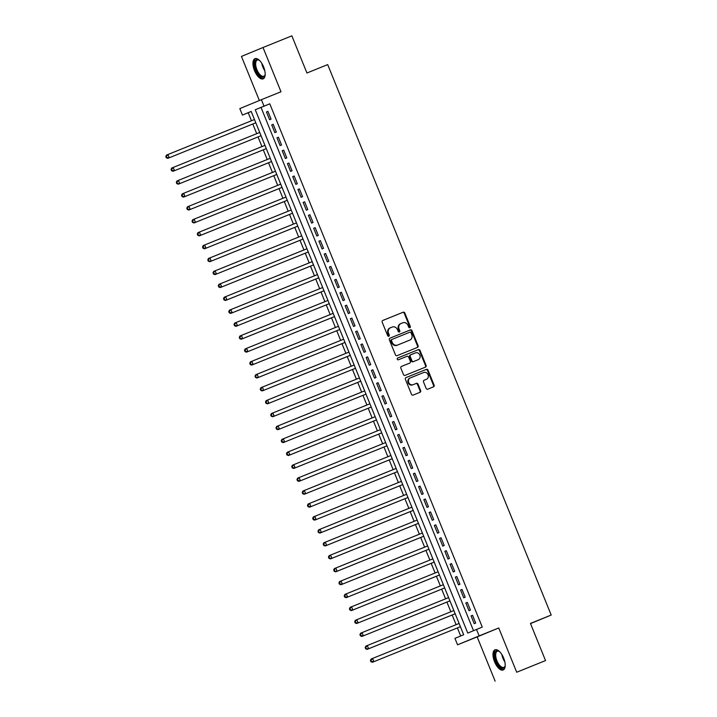 <?xml version="1.0" encoding="UTF-8"?>
<svg xmlns="http://www.w3.org/2000/svg" width="717" height="717" viewBox="0 0 717 717"><rect width="100%" height="100%" fill="white"/><g stroke="black" fill="none" stroke-linecap="round" stroke-linejoin="round"><path stroke-width="1.08" d="M409.864 327.714A0.959 0.851 67.5 0 0 410.303 326.504L404.827 313.033A1.371 1.219 67.5 0 0 403.178 312.218L382.806 320.454A1.371 1.219 67.5 0 0 382.188 322.184L387.664 335.655A0.959 0.851 67.5 0 0 388.82 336.228A0.959 0.851 67.5 0 0 388.82 336.219A0.959 0.851 67.5 0 0 389.25 335.018L388.542 333.271A4.383 3.908 67.5 0 1 390.487 327.759L392.208 327.06A4.383 3.908 67.5 0 1 397.478 329.659L398.186 331.406A0.959 0.851 67.5 0 0 399.772 330.761L399.064 329.022A4.383 3.908 67.5 0 1 401.018 323.51L402.739 322.811A4.383 3.908 67.5 0 1 408.009 325.401L408.717 327.149A0.959 0.851 67.5 0 0 409.864 327.714M409.559 327.768A0.959 0.851 67.5 0 0 409.721 326.746L404.245 313.275A1.371 1.219 67.5 0 0 402.595 312.46L382.717 320.499M388.506 336.282A0.959 0.851 67.5 0 0 388.668 335.26L387.96 333.513L388.542 333.271M399.028 332.025A0.959 0.851 67.5 0 0 399.19 331.003L398.482 329.255L399.064 329.022M503.639 658.018A10.88 4.92 -112 0 0 495.017 649.808A10.88 4.92 -112 0 0 494.551 661.773A10.88 4.92 -112 0 0 503.173 669.983A10.88 4.92 -112 0 0 503.639 658.018M263.605 66.878A10.88 4.92 -112 0 0 254.983 58.669A10.88 4.92 -112 0 0 254.508 70.633A10.88 4.92 -112 0 0 263.139 78.843A10.88 4.92 -112 0 0 263.605 66.878M426.122 388.363A1.371 1.219 67.5 0 0 427.771 389.17L433.489 386.857A1.371 1.219 67.5 0 0 434.108 385.137L428.031 370.169A1.371 1.219 67.5 0 0 426.382 369.354L406.01 377.59A1.371 1.219 67.5 0 0 405.392 379.32L411.468 394.287A1.371 1.219 67.5 0 0 413.117 395.094L420.019 392.307A1.371 1.219 67.5 0 0 420.637 390.577L418.038 384.169A1.371 1.219 67.5 0 0 416.389 383.362L412.965 384.742A3.666 3.262 67.5 0 1 410.214 377.958L423.622 372.535A3.666 3.262 67.5 0 1 426.4 379.32L424.141 380.225A1.371 1.219 67.5 0 0 423.523 381.955L426.122 388.363M425.835 379.553A3.666 3.262 67.5 0 1 425.817 379.562A3.666 3.262 67.5 0 0 425.817 379.562L426.4 379.32A3.666 3.262 67.5 0 0 426.4 379.32L424.052 380.27M401.036 323.492A4.383 3.908 67.5 0 0 401.018 323.51L400.436 323.743A4.383 3.908 67.5 0 0 400.436 323.743A4.383 3.908 67.5 0 0 398.482 329.255M390.514 327.75A4.383 3.908 67.5 0 0 390.487 327.759L389.905 328.001A4.383 3.908 67.5 0 0 389.905 328.001A4.383 3.908 67.5 0 0 387.96 333.513M476.509 629.436L479.135 635.898L457.554 644.816L454.937 638.354L463.684 634.742L251.192 111.44L242.445 115.061L239.819 108.599L261.391 99.681L264.017 106.143L255.27 109.755L467.762 633.057L482.272 627.106L269.78 103.813L264.017 106.143M261.391 99.681L280.992 91.758L263.022 47.501L291.855 35.85L306.939 73L327.696 64.611L551.203 615.043L530.446 623.432L545.529 660.581L516.706 672.232L498.736 627.975L479.135 635.898M417.473 347.413A1.371 1.219 67.5 0 0 418.092 345.693L412.015 330.725A1.371 1.219 67.5 0 0 410.366 329.91L389.994 338.146A1.371 1.219 67.5 0 0 389.376 339.876L395.452 354.843A1.371 1.219 67.5 0 0 397.101 355.65L417.473 347.413M420.019 350.443L426.095 365.41A1.371 1.219 67.5 0 1 425.486 367.131A1.371 1.219 67.5 0 0 425.486 367.131L405.105 375.376A1.371 1.219 67.5 0 1 403.465 374.561L400.857 368.153A1.371 1.219 67.5 0 1 401.466 366.432A1.371 1.219 67.5 0 0 401.466 366.432L409.739 363.089A1.371 1.219 67.5 0 0 410.357 361.368L408.627 357.12A1.371 1.219 67.5 0 0 406.987 356.304L398.383 359.782A0.959 0.851 67.5 0 1 397.657 358.007A0.959 0.851 67.5 0 0 397.657 358.007L418.37 349.636A1.371 1.219 67.5 0 1 420.019 350.443L419.436 350.685L425.513 365.652L426.095 365.41M545.529 660.581L516.706 672.232M263.022 47.501L241.45 56.419L259.357 100.523M271.062 119.121L267.916 111.368L266.455 111.977L269.61 119.73L271.062 119.121M276.314 132.045L273.159 124.292L271.707 124.892L274.853 132.645L276.314 132.045M281.557 144.968L278.411 137.216L276.95 137.816L280.096 145.569L281.557 144.968M286.8 157.883L283.654 150.131L282.202 150.74L285.348 158.493L286.8 157.883M292.052 170.807L288.906 163.055L287.445 163.655L290.591 171.408L292.052 170.807M297.295 183.731L294.149 175.979L292.688 176.579L295.843 184.332L297.295 183.731M302.547 196.646L299.392 188.894L297.94 189.503L301.086 197.256L302.547 196.646M307.79 209.57L304.644 201.818L303.183 202.418L306.329 210.171L307.79 209.57M313.033 222.494L309.887 214.742L308.435 215.342L311.581 223.095L313.033 222.494M318.285 235.409L315.139 227.656L313.679 228.266L316.824 236.018L318.285 235.409M323.528 248.333L320.382 240.58L318.922 241.181L322.076 248.933L323.528 248.333M328.78 261.257L325.626 253.504L324.174 254.105L327.319 261.857L328.78 261.257M334.023 274.172L330.878 266.419L329.417 267.029L332.563 274.781L334.023 274.172M339.266 287.096L336.121 279.343L334.669 279.944L337.815 287.696L339.266 287.096M344.518 300.02L341.373 292.267L339.912 292.868L343.058 300.62L344.518 300.02M349.762 312.935L346.616 305.182L345.155 305.792L348.31 313.544L349.762 312.935M355.014 325.859L351.859 318.106L350.407 318.707L353.553 326.459L355.014 325.859M360.257 338.782L357.111 331.03L355.65 331.63L358.796 339.383L360.257 338.782M365.509 351.697L362.354 343.945L360.902 344.554L364.048 352.307L365.509 351.697M370.752 364.621L367.606 356.869L366.145 357.469L369.291 365.222L370.752 364.621M375.995 377.545L372.849 369.793L371.388 370.393L374.543 378.146L375.995 377.545M381.247 390.469L378.092 382.708L376.64 383.317L379.786 391.07L381.247 390.469M386.49 403.384L383.344 395.632L381.883 396.232L385.029 403.985L386.49 403.384M391.742 416.308L388.587 408.556L387.135 409.156L390.281 416.909L391.742 416.308M396.985 429.232L393.839 421.479L392.378 422.08L395.524 429.833L396.985 429.232M402.228 442.147L399.082 434.394L397.621 434.995L400.776 442.748L402.228 442.147M407.48 455.071L404.334 447.318L402.873 447.919L406.019 455.671L407.48 455.071M412.723 467.995L409.577 460.242L408.116 460.843L411.262 468.595L412.723 467.995M417.975 480.91L414.82 473.157L413.368 473.758L416.514 481.51L417.975 480.91M423.218 493.834L420.072 486.081L418.611 486.682L421.757 494.434L423.218 493.834M428.461 506.758L425.315 499.005L423.855 499.606L427.009 507.358L428.461 506.758M433.713 519.673L430.567 511.92L429.107 512.521L432.252 520.273L433.713 519.673M438.956 532.597L435.811 524.844L434.35 525.444L437.504 533.197L438.956 532.597M444.208 545.52L441.054 537.768L439.602 538.368L442.748 546.121L444.208 545.52M449.451 558.435L446.306 550.683L444.845 551.292L447.991 559.045L449.451 558.435M454.695 571.359L451.549 563.607L450.088 564.207L453.243 571.96L454.695 571.359M459.947 584.283L456.801 576.531L455.34 577.131L458.486 584.884L459.947 584.283M465.19 597.198L462.044 589.446L460.583 590.055L463.738 597.808L465.19 597.198M470.442 610.122L467.287 602.37L465.835 602.97L468.981 610.723L470.442 610.122M269.78 103.813L261.033 107.425L473.507 630.682M471.078 615.894L474.224 623.647L475.685 623.046L472.539 615.294L471.078 615.894L472.539 615.303M251.21 111.485L248.207 112.73L251.47 120.761M252.787 123.996L256.713 133.676M258.03 136.92L261.965 146.6M263.282 149.844L267.208 159.524M268.525 162.759L272.451 172.439M273.769 175.683L277.703 185.362M279.021 188.607L282.946 198.286M284.264 201.522L288.198 211.201M289.516 214.446L293.441 224.125M294.759 227.37L298.693 237.049M300.002 240.285L303.936 249.964M305.254 253.209L309.179 262.888M310.497 266.132L314.431 275.812M315.749 279.047L319.674 288.727M320.992 291.971L324.926 301.651M326.235 304.895L330.17 314.575M331.487 317.81L335.413 327.49M336.73 330.734L340.665 340.414M341.982 343.658L345.908 353.338M347.225 356.582L351.16 366.253M352.468 369.497L356.403 379.176M357.72 382.421L361.646 392.1M362.963 395.345L366.898 405.024M368.215 408.26L372.141 417.939M373.458 421.184L377.393 430.863M378.701 434.108L382.636 443.787M383.953 447.023L387.879 456.702M389.197 459.947L393.131 469.626M394.449 472.87L398.374 482.55M399.692 485.785L403.626 495.465M404.935 498.709L408.869 508.389M410.187 511.633L414.112 521.313M415.43 524.548L419.364 534.228M420.682 537.472L424.607 547.152M425.925 550.396L429.859 560.076M431.168 563.311L435.102 572.991M436.42 576.235L440.346 585.914M441.663 589.159L445.598 598.838M446.915 602.074L450.841 611.753M452.158 614.998L456.093 624.677M457.401 627.922L460.681 635.979M530.508 623.593L551.203 615.043M498.736 627.975L477.155 636.893L495.124 681.15M477.155 636.893L457.554 644.816M248.207 112.73L242.445 115.061M261.033 107.425L255.27 109.755M266.455 111.977L267.925 111.386M271.707 124.892L273.168 124.301M276.95 137.816L278.411 137.225M282.202 150.74L283.663 150.149M287.445 163.655L288.906 163.064M292.688 176.579L294.158 175.988M297.94 189.503L299.401 188.912M303.183 202.418L304.644 201.827M308.435 215.342L309.896 214.75M313.679 228.266L315.139 227.674M318.922 241.181L320.391 240.589M324.174 254.105L325.635 253.513M329.417 267.029L330.878 266.437M334.669 279.944L336.13 279.352M339.912 292.868L341.373 292.276M345.155 305.792L346.625 305.2M350.407 318.707L351.868 318.115M355.65 331.63L357.111 331.039M360.902 344.554L362.363 343.963M366.145 357.469L367.606 356.878M371.388 370.393L372.858 369.802M376.64 383.317L378.101 382.726M381.883 396.232L383.344 395.641M387.135 409.156L388.596 408.565M392.378 422.08L393.839 421.488M397.621 434.995L399.091 434.403M402.873 447.919L404.334 447.327M408.116 460.843L409.577 460.251M413.368 473.758L414.829 473.175M418.611 486.682L420.072 486.09M423.855 499.606L425.324 499.014M429.107 512.521L430.567 511.938M434.35 525.444L435.811 524.853M439.602 538.368L441.063 537.777M444.845 551.292L446.306 550.701M450.088 564.207L451.558 563.616M455.34 577.131L456.801 576.54M460.583 590.055L462.044 589.464M465.835 602.97L467.296 602.379M416.98 347.611A1.371 1.219 67.5 0 0 417.509 345.935L411.433 330.967A1.371 1.219 67.5 0 0 409.783 330.152L389.896 338.191M410.993 332.76A0.959 0.851 67.5 0 0 409.837 332.195L391.957 339.419A0.959 0.851 67.5 0 0 391.527 340.629L392.271 342.466A4.383 3.908 67.5 0 0 397.541 345.065L409.765 340.118A4.383 3.908 67.5 0 0 409.792 340.109A4.383 3.908 67.5 0 0 411.737 334.597L410.993 332.76M391.948 339.428L391.374 339.661A0.959 0.851 67.5 0 0 390.944 340.871L391.527 340.629M409.792 340.109L409.21 340.351A4.383 3.908 67.5 0 0 409.237 340.342A4.383 3.908 67.5 0 1 409.183 340.36L396.958 345.307A4.383 3.908 67.5 0 1 391.688 342.708L390.944 340.871M424.993 367.337A1.371 1.219 67.5 0 0 425.513 365.652M401.386 366.477L409.156 363.331A1.371 1.219 67.5 0 0 409.165 363.331A1.371 1.219 67.5 0 0 409.174 363.322L409.748 363.089M397.585 358.043L418.37 349.636M417.751 359.862L418.334 359.62A3.666 3.262 67.5 0 0 415.555 352.845L410.832 354.754A1.371 1.219 67.5 0 0 410.214 356.474L411.943 360.723A1.371 1.219 67.5 0 0 413.584 361.538L417.733 359.871A3.666 3.262 67.5 0 0 417.769 359.853M410.814 354.754L410.249 354.996A1.371 1.219 67.5 0 0 409.631 356.716L410.214 356.474M417.733 359.871L413.001 361.78A1.371 1.219 67.5 0 1 411.361 360.965L409.631 356.716M419.436 350.685A1.371 1.219 67.5 0 0 417.787 349.878M410.169 377.976L409.631 378.2A3.666 3.262 67.5 0 0 412.383 384.984L412.965 384.742M419.535 392.504A1.371 1.219 67.5 0 0 420.054 390.819L417.455 384.411A1.371 1.219 67.5 0 0 415.806 383.604L412.383 384.984M432.996 387.055A1.371 1.219 67.5 0 0 433.525 385.379L427.449 370.411A1.371 1.219 67.5 0 0 425.799 369.596L405.912 377.635M167.778 158.358L255.799 122.786L167.778 158.358L166.326 157.812L166.909 157.57L166.38 156.279L165.797 156.521L166.326 157.812M254.481 119.542L167.921 154.522L169.239 157.758L166.909 157.57M165.797 156.521L166.469 155.132L167.921 154.522L166.38 156.279M265.173 74.407A9.411 4.257 68 0 1 265.021 75.097A9.411 4.257 68 0 1 261.096 76.755A9.411 4.257 68 0 1 256.05 70.015A9.411 4.257 68 0 1 254.956 61.608A9.411 4.257 68 0 1 258.945 60.058A9.411 4.257 68 0 1 259.536 60.452M259.276 60.264A8.721 3.944 -112 0 0 257.295 60.067A8.721 3.944 -112 0 0 256.91 69.657A8.721 3.944 -112 0 0 263.82 76.235A8.721 3.944 -112 0 0 265.12 74.711M255.628 58.516A10.809 4.894 -112 0 0 255.467 70.248A10.809 4.894 -112 0 0 263.704 78.511M505.207 665.537A9.411 4.257 68 0 1 505.064 666.236A9.411 4.257 68 0 1 505.055 666.263A9.411 4.257 68 0 1 498.378 665.286A9.411 4.257 68 0 1 494.981 652.784A9.411 4.257 68 0 1 498.978 651.188A9.411 4.257 68 0 1 499.57 651.583M499.319 651.403A8.721 3.944 -112 0 0 497.329 651.206A8.721 3.944 -112 0 0 495.931 653.044A8.721 3.944 -112 0 0 497.912 662.822A8.721 3.944 -112 0 0 503.863 667.366A8.721 3.944 -112 0 0 505.153 665.842M495.662 649.656A10.809 4.894 -112 0 0 494.237 651.78A10.809 4.894 -112 0 0 496.522 663.575A10.809 4.894 -112 0 0 503.737 669.642M173.03 171.282L261.042 135.701L173.03 171.282L171.569 170.736L172.152 170.494L171.632 169.203L171.049 169.445L171.569 170.736M259.724 132.466L173.173 167.446L174.482 170.673L172.152 170.494M171.049 169.445L171.713 168.047L173.173 167.446L171.632 169.203M264.967 145.381L178.416 180.37L179.734 183.597L178.273 184.197L266.285 148.625M177.404 183.418L176.875 182.127L176.292 182.36L176.821 183.66L179.734 183.597L266.285 148.616M176.292 182.36L176.965 180.971L178.416 180.37L176.875 182.127M178.273 184.197L176.821 183.66M183.516 197.121L271.537 161.549L183.516 197.121L182.064 196.575L182.647 196.333L182.127 195.042L181.535 195.284L182.064 196.575M270.219 158.305L183.669 193.285L184.977 196.521L182.647 196.333M181.535 195.284L182.208 193.895L183.669 193.285L182.127 195.042M188.768 210.045L276.78 174.464L188.768 210.045L187.307 209.498L187.899 209.256L187.37 207.966L186.787 208.208L187.307 209.498M275.462 171.229L188.912 206.209L190.22 209.436L187.899 209.256M186.787 208.208L187.451 206.81L188.912 206.209L187.37 207.966M280.714 184.144L194.164 219.133L195.472 222.36L194.011 222.96L282.032 187.388M193.142 222.18L192.613 220.89L192.031 221.123L192.559 222.422L195.472 222.36L282.023 187.379M192.031 221.123L192.703 219.734L194.164 219.133L192.613 220.89M194.011 222.96L192.559 222.422M285.958 197.067L199.407 232.048L200.715 235.284L199.263 235.884L287.275 200.312M198.385 235.095L197.865 233.805L197.283 234.047L197.802 235.337L200.715 235.284L287.266 200.294M197.283 234.047L197.946 232.658L199.407 232.048L197.865 233.805M199.263 235.884L197.802 235.337M204.506 248.808L292.518 213.227L204.506 248.808L203.054 248.261L203.637 248.019L203.108 246.729L202.526 246.971L203.054 248.261M291.201 209.991L204.65 244.972L205.967 248.199L203.637 248.019M202.526 246.971L203.198 245.572L204.65 244.972L203.108 246.729M296.453 222.906L209.902 257.896L211.21 261.122L209.749 261.723L297.77 226.151M208.88 260.943L208.36 259.653L207.778 259.886L208.297 261.185L211.21 261.122L297.761 226.142M207.778 259.886L208.441 258.496L209.902 257.896L208.36 259.653M209.749 261.723L208.297 261.185M215.001 274.647L303.013 239.075L215.001 274.647L213.541 274.1L214.132 273.858L213.603 272.568L213.021 272.81L213.541 274.1M301.696 235.83L215.145 270.811L216.453 274.046L214.132 273.858M213.021 272.81L213.684 271.42L215.145 270.811L213.603 272.568M220.244 287.571L308.265 251.99L220.244 287.571L218.793 287.024L219.375 286.782L218.846 285.491L218.264 285.733L218.793 287.024M306.948 248.754L220.397 283.735L221.705 286.961L219.375 286.782M218.264 285.733L218.936 284.335L220.397 283.735L218.846 285.491M312.191 261.669L225.64 296.659L226.948 299.885L225.496 300.486L313.508 264.914M224.618 299.706L224.098 298.415L223.516 298.657L224.036 299.948L226.948 299.885L313.499 264.905M223.516 298.657L224.179 297.259L225.64 296.659L224.098 298.415M225.496 300.486L224.036 299.948M230.74 313.41L318.751 277.837L230.74 313.41L229.288 312.863L229.87 312.621L229.341 311.33L228.759 311.572L229.288 312.863M317.434 274.593L230.883 309.574L232.2 312.809L229.87 312.621M228.759 311.572L229.431 310.183L230.883 309.574L229.341 311.33M235.983 326.334L324.003 290.752L235.983 326.334L234.531 325.787L235.113 325.545L234.593 324.254L234.011 324.496L234.531 325.787M322.686 287.517L236.135 322.498L237.444 325.724L235.113 325.545M234.011 324.496L234.674 323.098L236.135 322.498L234.593 324.254M327.929 300.432L241.378 335.422L242.687 338.648L241.235 339.249L329.246 303.676M240.365 338.469L239.837 337.178L239.254 337.42L239.774 338.711L242.687 338.648L329.246 303.667M239.254 337.42L239.917 336.022L241.378 335.422L239.837 337.178M241.235 339.249L239.774 338.711M246.478 352.172L334.498 316.6L246.478 352.172L245.026 351.626L245.608 351.384L245.08 350.093L244.497 350.335L245.026 351.626M333.181 313.356L246.63 348.337L247.939 351.572L245.608 351.384M244.497 350.335L245.169 348.946L246.63 348.337L245.08 350.093M251.73 365.096L339.741 329.515L251.73 365.096L250.269 364.55L250.851 364.308L250.332 363.017L249.749 363.259L250.269 364.55M338.424 326.28L251.873 361.26L253.182 364.496L250.851 364.308M249.749 363.259L250.412 361.861L251.873 361.26L250.332 363.017M343.667 339.195L257.116 374.184L258.434 377.411L256.973 378.011L344.985 342.439M256.103 377.232L255.575 375.941L254.992 376.183L255.521 377.474L258.434 377.411L344.985 342.43M254.992 376.183L255.664 374.785L257.116 374.184L255.575 375.941M256.973 378.011L255.521 377.474M348.919 352.119L262.368 387.099L263.677 390.335L262.216 390.935L350.237 355.363M261.346 390.156L260.827 388.856L260.244 389.098L260.764 390.389L263.677 390.335L350.228 355.354M260.244 389.098L260.907 387.709L262.368 387.099L260.827 388.856M262.216 390.935L260.764 390.389M267.468 403.859L355.48 368.278L267.468 403.859L266.007 403.312L266.599 403.071L266.07 401.78L265.487 402.022L266.007 403.312M354.162 365.043L267.611 400.023L268.929 403.259L266.599 403.071M265.487 402.022L266.159 400.624L267.611 400.023L266.07 401.78M359.414 377.958L272.863 412.947L274.172 416.174L272.711 416.774L360.732 381.202M271.842 415.994L271.313 414.704L270.73 414.946L271.259 416.236L274.172 416.174L360.723 381.193M270.73 414.946L271.402 413.548L272.863 412.947L271.313 414.704M272.711 416.774L271.259 416.236M277.963 429.698L365.975 394.126L277.963 429.698L276.502 429.151L277.085 428.918L276.565 427.619L275.982 427.861L276.502 429.151M364.657 390.882L278.106 425.862L279.415 429.098L277.085 428.918M275.982 427.861L276.645 426.472L278.106 425.862L276.565 427.619M283.206 442.622L371.218 407.041L283.206 442.622L281.754 442.075L282.337 441.833L281.808 440.543L281.225 440.785L281.754 442.075M369.909 403.805L283.349 438.786L284.667 442.022L282.337 441.833M281.225 440.785L281.898 439.387L283.349 438.786L281.808 440.543M375.152 416.72L288.601 451.71L289.91 454.937L288.449 455.537L376.47 419.965M287.58 454.757L287.06 453.467L286.477 453.709L286.997 454.999L289.91 454.937L376.461 419.956M286.477 453.709L287.141 452.31L288.601 451.71L287.06 453.467M288.449 455.537L286.997 454.999M293.701 468.461L381.713 432.889L293.701 468.461L292.249 467.914L292.832 467.681L292.303 466.382L291.72 466.624L292.249 467.914M380.395 429.644L293.845 464.625L295.162 467.86L292.832 467.681M291.72 466.624L292.393 465.234L293.845 464.625L292.303 466.382M298.944 481.385L386.965 445.813L298.944 481.385L297.492 480.838L298.075 480.596L297.546 479.306L296.963 479.548L297.492 480.838M385.647 442.568L299.097 477.549L300.405 480.784L298.075 480.596M296.963 479.548L297.636 478.149L299.097 477.549L297.546 479.306M390.89 455.492L304.34 490.473L305.648 493.699L304.196 494.3L392.208 458.728M303.318 493.52L302.798 492.229L302.215 492.471L302.735 493.762L305.648 493.699L392.199 458.719M302.215 492.471L302.879 491.073L304.34 490.473L302.798 492.229M304.196 494.3L302.735 493.762M309.439 507.224L397.451 471.652L309.439 507.224L307.987 506.677L308.57 506.444L308.041 505.144L307.459 505.386L307.987 506.677M396.142 468.407L309.583 503.397L310.9 506.623L308.57 506.444M307.459 505.386L308.131 503.997L309.583 503.397L308.041 505.144M314.682 520.148L402.703 484.575L314.682 520.148L313.23 519.601L313.813 519.359L313.293 518.068L312.711 518.31L313.23 519.601M401.386 481.331L314.835 516.312L316.143 519.547L313.813 519.359M312.711 518.31L313.374 516.912L314.835 516.312L313.293 518.068M406.629 494.255L320.078 529.236L321.395 532.462L319.934 533.072L407.946 497.49M319.065 532.283L318.536 530.992L317.954 531.234L318.482 532.525L321.395 532.462L407.946 497.481M317.954 531.234L318.626 529.836L320.078 529.236L318.536 530.992M319.934 533.072L318.482 532.525M411.881 507.17L325.33 542.16L326.638 545.386L325.177 545.987L413.198 510.414M324.308 545.207L323.779 543.907L323.197 544.149L323.726 545.449L326.638 545.386L413.189 510.405M323.197 544.149L323.869 542.76L325.33 542.16L323.779 543.907M325.177 545.987L323.726 545.449M417.124 520.094L330.573 555.075L331.881 558.31L330.429 558.91L418.441 523.338M329.551 558.122L329.031 556.831L328.449 557.073L328.969 558.364L331.881 558.31L418.432 523.32M328.449 557.073L329.112 555.675L330.573 555.075L329.031 556.831M330.429 558.91L328.969 558.364M422.376 533.018L335.816 567.998L337.133 571.225L335.673 571.834L423.684 536.253M334.803 571.046L334.274 569.755L333.692 569.997L334.221 571.288L337.133 571.225L423.684 536.244M333.692 569.997L334.364 568.599L335.816 567.998L334.274 569.755M335.673 571.834L334.221 571.288M340.925 584.749L428.936 549.177L340.925 584.749L339.464 584.212L340.046 583.97L339.526 582.67L338.944 582.912L339.464 584.212M427.619 545.933L341.068 580.922L342.376 584.149L340.046 583.97M338.944 582.912L339.607 581.523L341.068 580.922L339.526 582.67M346.168 597.673L434.179 562.101L346.168 597.673L344.716 597.127L345.298 596.885L344.769 595.594L344.187 595.836L344.716 597.127M432.862 558.857L346.311 593.837L347.628 597.073L345.298 596.885M344.187 595.836L344.859 594.438L346.311 593.837L344.769 595.594M438.114 571.781L351.563 606.761L352.872 609.988L351.411 610.597L439.431 575.016M350.541 609.808L350.013 608.518L349.43 608.76L349.959 610.05L352.872 609.988L439.422 575.007M349.43 608.76L350.102 607.362L351.563 606.761L350.013 608.518M351.411 610.597L349.959 610.05M356.663 623.512L444.674 587.94L356.663 623.512L355.202 622.974L355.784 622.732L355.265 621.433L354.682 621.675L355.202 622.974M443.357 584.696L356.806 619.685L358.115 622.912L355.784 622.732M354.682 621.675L355.345 620.286L356.806 619.685L355.265 621.433M361.906 636.436L449.918 600.864L361.906 636.436L360.454 635.889L361.036 635.647L360.508 634.357L359.925 634.599L360.454 635.889M448.609 597.619L362.049 632.6L363.367 635.836L361.036 635.647M359.925 634.599L360.597 633.21L362.049 632.6L360.508 634.357M453.852 610.543L367.301 645.524L368.61 648.751L367.158 649.36L455.17 613.779M366.279 648.571L365.76 647.281L365.177 647.523L365.697 648.813L368.61 648.751L455.161 613.77M365.177 647.523L365.84 646.125L367.301 645.524L365.76 647.281M367.158 649.36L365.697 648.813M372.401 662.275L460.413 626.703L372.401 662.275L370.949 661.737L371.531 661.495L371.003 660.205L370.42 660.438L370.949 661.737M459.095 623.458L372.544 658.448L373.862 661.674L371.531 661.495M370.42 660.438L371.092 659.048L372.544 658.448L371.003 660.205M409.721 326.746L410.303 326.504M388.668 335.26L389.25 335.018M399.19 331.003L399.772 330.761M400.453 323.734L400.991 323.519M389.931 327.992L390.46 327.768M402.595 312.46L403.178 312.218M404.245 313.275L404.827 313.033M409.783 330.152L410.366 329.91M411.433 330.967L412.015 330.725M417.509 345.935L418.092 345.693M391.688 342.708L392.271 342.466M396.958 345.307L397.541 345.065M409.183 340.36L409.765 340.118M409.156 363.331L409.739 363.089M411.361 360.965L411.943 360.723M413.001 361.78L413.584 361.538M415.806 383.604L416.389 383.362M417.455 384.411L418.038 384.169M420.054 390.819L420.637 390.577M425.799 369.596L426.382 369.354M427.449 370.411L428.031 370.169M433.525 385.379L434.108 385.137M264.797 70.714A8.721 3.944 68 0 1 262.924 67.228A8.721 3.944 68 0 1 261.822 63.365M263.354 66.269A8.434 3.818 -112 0 0 263.614 66.95A8.434 3.818 -112 0 0 263.874 67.568M504.831 661.845A8.721 3.944 68 0 1 501.864 654.504M503.388 657.408A8.434 3.818 -112 0 0 503.908 658.699M391.374 339.661L391.957 339.419M410.241 354.996L410.823 354.754M409.604 378.209L410.187 377.967"/></g></svg>
